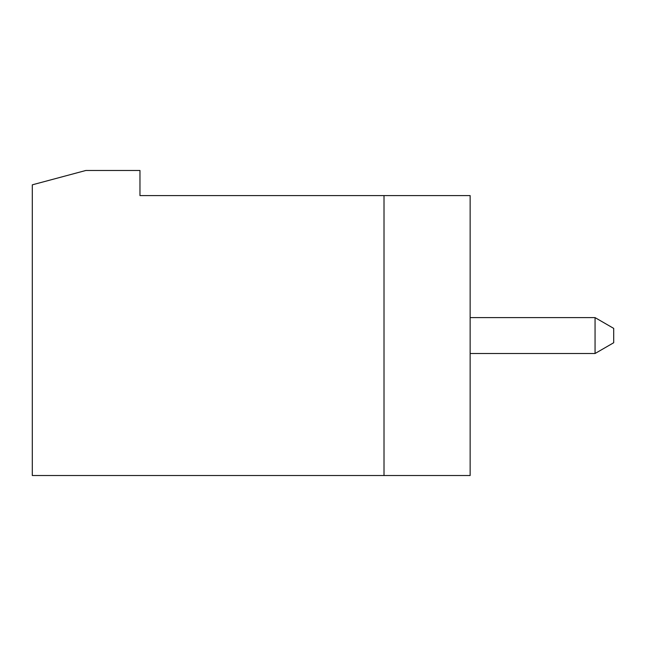 <?xml version="1.0" encoding="UTF-8"?>
<svg xmlns="http://www.w3.org/2000/svg" width="646" height="646" viewBox="0 0 646 646"><rect width="100%" height="100%" fill="white"/><g stroke="black" fill="none" stroke-linecap="round" stroke-linejoin="round"><path stroke-width="0.97" d="M470.143 353.507L595.055 353.507L595.055 317.614L470.143 317.614M32.3 184.829L85.878 170.471L139.964 170.471L139.964 195.593L384.015 195.593L384.015 475.529L32.3 475.529L32.3 184.829M384.015 195.593L470.143 195.593L470.143 475.529L384.015 475.529M595.055 317.614L613.7 328.386L613.7 342.735L595.055 353.507"/></g></svg>
